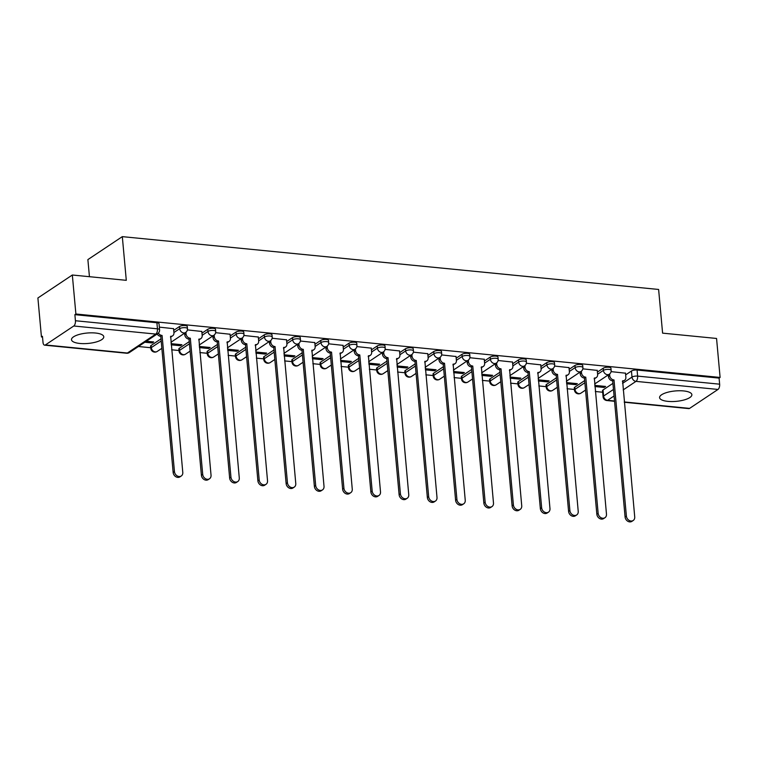 <?xml version="1.0" encoding="UTF-8"?>
<svg xmlns="http://www.w3.org/2000/svg" width="758" height="758" viewBox="0 0 758 758"><rect width="100%" height="100%" fill="white"/><g stroke="black" fill="none" stroke-linecap="round" stroke-linejoin="round"><path stroke-width="1.14" d="M79.808 343.459A16.212 5.221 174.8 0 0 96.039 342.029A16.212 5.221 174.8 0 0 103.78 336.77A16.212 5.221 174.8 0 0 95.47 333.018A16.212 5.221 174.8 0 0 79.239 334.439A16.212 5.221 174.8 0 0 71.498 339.707A16.212 5.221 174.8 0 0 79.808 343.459M667.893 401.37A16.212 5.221 174.8 0 0 684.123 399.949A16.212 5.221 174.8 0 0 691.865 394.681A16.212 5.221 174.8 0 0 683.555 390.929A16.212 5.221 174.8 0 0 667.334 392.36A16.212 5.221 174.8 0 0 659.583 397.618A16.212 5.221 174.8 0 0 667.893 401.37M187.273 326.49A4.16 1.336 174.8 0 0 185.142 325.533A4.16 1.336 174.8 0 0 179.513 326.509L179.712 328.669A4.16 1.336 -5.2 0 1 185.34 327.683A4.16 1.336 -5.2 0 1 187.472 328.65L187.273 326.49M215.518 329.275A4.16 1.336 174.8 0 0 213.386 328.309A4.16 1.336 174.8 0 0 207.758 329.294L207.957 331.445A4.16 1.336 -5.2 0 1 213.585 330.469A4.16 1.336 -5.2 0 1 215.717 331.426L215.518 329.275M243.763 332.051A4.16 1.336 174.8 0 0 241.631 331.094A4.16 1.336 174.8 0 0 236.003 332.07L236.202 334.231A4.16 1.336 -5.2 0 1 241.83 333.245A4.16 1.336 -5.2 0 1 243.962 334.212L243.763 332.051M272.008 334.837A4.16 1.336 174.8 0 0 269.886 333.871A4.16 1.336 174.8 0 0 264.248 334.856L264.447 337.007A4.16 1.336 -5.2 0 1 270.075 336.031A4.16 1.336 -5.2 0 1 272.207 336.988L272.008 334.837M300.263 337.613A4.16 1.336 174.8 0 0 298.131 336.656A4.16 1.336 174.8 0 0 292.503 337.642L292.692 339.792A4.16 1.336 -5.2 0 1 298.32 338.807A4.16 1.336 -5.2 0 1 300.452 339.774L300.263 337.613M328.508 340.399A4.16 1.336 174.8 0 0 326.376 339.432A4.16 1.336 174.8 0 0 320.748 340.418L320.937 342.578A4.16 1.336 -5.2 0 1 326.565 341.593A4.16 1.336 -5.2 0 1 328.697 342.55L328.508 340.399M356.753 343.185A4.16 1.336 174.8 0 0 354.621 342.218A4.16 1.336 174.8 0 0 348.993 343.203L349.182 345.354A4.16 1.336 -5.2 0 1 354.81 344.369A4.16 1.336 -5.2 0 1 356.942 345.335L356.753 343.185M384.998 345.961A4.16 1.336 174.8 0 0 382.866 345.004A4.16 1.336 174.8 0 0 377.238 345.98L377.427 348.14A4.16 1.336 -5.2 0 1 383.065 347.155A4.16 1.336 -5.2 0 1 385.187 348.121L384.998 345.961M413.243 348.746A4.16 1.336 174.8 0 0 411.111 347.78A4.16 1.336 174.8 0 0 405.483 348.765L405.682 350.916A4.16 1.336 -5.2 0 1 411.31 349.94A4.16 1.336 -5.2 0 1 413.442 350.897L413.243 348.746M441.488 351.522A4.16 1.336 174.8 0 0 439.356 350.566A4.16 1.336 174.8 0 0 433.728 351.541L433.927 353.702A4.16 1.336 -5.2 0 1 439.555 352.716A4.16 1.336 -5.2 0 1 441.687 353.683L441.488 351.522M469.733 354.308A4.16 1.336 174.8 0 0 467.601 353.342A4.16 1.336 174.8 0 0 461.973 354.327L462.172 356.478A4.16 1.336 -5.2 0 1 467.8 355.502A4.16 1.336 -5.2 0 1 469.932 356.459L469.733 354.308M497.978 357.084A4.16 1.336 174.8 0 0 495.846 356.127A4.16 1.336 174.8 0 0 490.218 357.113L490.417 359.264A4.16 1.336 -5.2 0 1 496.045 358.278A4.16 1.336 -5.2 0 1 498.177 359.245L497.978 357.084M526.223 359.87A4.16 1.336 174.8 0 0 524.091 358.904A4.16 1.336 174.8 0 0 518.463 359.889L518.661 362.049A4.16 1.336 -5.2 0 1 524.29 361.064A4.16 1.336 -5.2 0 1 526.422 362.021L526.223 359.87M554.468 362.656A4.16 1.336 174.8 0 0 552.336 361.689A4.16 1.336 174.8 0 0 546.707 362.675L546.906 364.825A4.16 1.336 -5.2 0 1 552.535 363.84A4.16 1.336 -5.2 0 1 554.666 364.806L554.468 362.656M582.712 365.432A4.16 1.336 174.8 0 0 580.581 364.475A4.16 1.336 174.8 0 0 574.952 365.451L575.151 367.611A4.16 1.336 -5.2 0 1 580.78 366.626A4.16 1.336 -5.2 0 1 582.911 367.592L582.712 365.432M610.957 368.217A4.16 1.336 174.8 0 0 608.826 367.251A4.16 1.336 174.8 0 0 603.197 368.236L603.396 370.387A4.16 1.336 -5.2 0 1 609.025 369.411A4.16 1.336 -5.2 0 1 611.156 370.368L610.957 368.217M72.332 275.012L126.292 280.327L122.313 236.638L658.617 289.461L662.596 333.141L716.556 338.456L720.1 377.446L75.885 314.001L72.332 275.012L37.9 297.979L41.444 336.959L42.524 337.073M138.411 346.51L150.728 347.723M161.227 348.756L161.899 348.822M171.63 349.779L178.973 350.509M189.472 351.541L190.144 351.608M199.875 352.565L207.218 353.285M217.717 354.327L218.389 354.393M228.12 355.35L235.463 356.071M245.962 357.103L246.634 357.17M256.365 358.127L263.708 358.856M274.207 359.889L274.879 359.955M284.61 360.912L291.953 361.632M302.451 362.665L303.134 362.731M312.855 363.688L320.198 364.418M330.706 365.451L331.379 365.517M341.1 366.474L348.443 367.194M358.951 368.227L359.624 368.293M369.345 369.26L376.688 369.98M387.196 371.013L387.869 371.079M397.59 372.036L404.943 372.756M415.441 373.798L416.114 373.865M425.835 374.822L433.188 375.542M443.686 376.574L444.359 376.641M454.08 377.598L461.433 378.327M471.931 379.36L472.604 379.426M482.325 380.383L489.677 381.103M500.176 382.136L500.849 382.203M510.57 383.16L517.922 383.889M528.421 384.922L529.093 384.988M538.824 385.945L546.167 386.665M556.666 387.708L557.338 387.774M567.069 388.731L574.412 389.451M584.911 390.484L585.583 390.55M595.314 391.507L602.657 392.237M89.435 276.698L87.881 259.606L122.313 236.638M41.444 336.959L42.448 336.296L43.007 342.37A4.16 2.009 -84.4 0 0 44.608 345.165A4.16 2.009 -84.4 0 0 45.366 344.947L73.782 325.997A4.16 2.009 -84.4 0 0 75.43 320.738L157.456 328.82A4.16 1.336 -5.2 0 1 159.587 329.777L159.028 323.704A4.16 1.336 -5.2 0 0 156.897 322.747L157.456 328.82A4.16 2.009 -84.4 0 1 155.797 334.079L73.782 325.997M75.885 314.001L74.881 314.665L75.43 320.738M603.036 389.963L603.586 396.036A4.16 1.336 -5.2 0 0 603.074 396.775L602.515 390.702A4.16 1.336 -5.2 0 1 603.036 389.963L612.928 383.368M625.653 374.888L631.442 371.013L632.001 377.086A4.16 1.336 -5.2 0 1 637.63 376.11L719.645 384.183A4.16 2.009 95.6 0 1 717.997 389.441L689.591 408.391A4.16 2.009 95.6 0 1 688.823 408.609L624.279 402.252M719.645 384.183L719.096 378.109L720.1 377.446M566.614 383.766L575.853 384.676L575.739 383.51M575.853 384.676L577.359 383.671L566.51 382.601M597.247 370.406L582.836 368.843M538.37 380.98L547.608 381.89L547.494 380.734M547.608 381.89L549.114 380.886L538.265 379.824M569.002 367.621L554.591 366.057M510.125 378.204L519.363 379.114L519.249 377.948M519.363 379.114L520.86 378.109L510.02 377.039M540.757 364.844L526.346 363.281M481.88 375.418L491.108 376.328L491.004 375.163M491.108 376.328L492.615 375.324L481.775 374.253M512.512 362.059L498.101 360.495M453.635 372.642L462.863 373.552L462.759 372.386M462.863 373.552L464.37 372.548L453.521 371.477M484.267 359.273L469.856 357.719M425.39 369.857L434.618 370.766L434.514 369.601M434.618 370.766L436.125 369.762L425.276 368.691M456.022 356.497L441.611 354.934M397.145 367.071L406.373 367.981L406.269 366.825M406.373 367.981L407.88 366.976L397.031 365.915M427.777 353.711L413.356 352.148M368.89 364.295L378.128 365.204L378.024 364.039M378.128 365.204L379.635 364.2L368.786 363.129M399.532 350.935L385.111 349.372M340.645 361.509L349.883 362.419L349.779 361.263M349.883 362.419L351.39 361.414L340.541 360.353M371.287 348.149L356.866 346.586M312.4 358.733L321.638 359.643L321.534 358.477M321.638 359.643L323.145 358.638L312.296 357.568M343.033 345.364L328.621 343.81M284.155 355.947L293.393 356.857L293.289 355.691M293.393 356.857L294.9 355.853L284.051 354.782M314.788 342.588L300.376 341.024M255.91 353.171L265.148 354.081L265.044 352.915M265.148 354.081L266.655 353.076L255.806 352.006M286.543 339.802L272.131 338.248M227.665 350.386L236.903 351.295L236.799 350.13M236.903 351.295L238.41 350.291L227.561 349.22M258.298 337.026L243.886 335.462M199.42 347.6L208.658 348.509L208.554 347.353M208.658 348.509L210.165 347.505L199.316 346.444M230.053 334.24L215.642 332.677M171.175 344.824L180.413 345.733L180.3 344.568M180.413 345.733L181.92 344.729L171.071 343.658M201.808 331.464L187.397 329.901M144.835 342.228L152.168 342.948L152.055 341.782M152.168 342.948L153.675 341.943L146.341 341.223M173.563 328.678L159.341 327.134M151.107 345.459L151.297 347.609A4.16 1.336 -5.2 0 0 150.785 348.348L150.586 346.188A4.16 1.336 174.8 0 1 151.107 345.459L160.99 338.864M173.715 330.374L179.513 326.509M179.352 348.235L179.551 350.395A4.16 1.336 -5.2 0 0 179.03 351.125L178.831 348.974A4.16 1.336 174.8 0 1 179.352 348.235L189.244 341.64M201.96 333.16L207.758 329.294M207.597 351.02L207.796 353.171A4.16 1.336 -5.2 0 0 207.275 353.91L207.076 351.75A4.16 1.336 174.8 0 1 207.597 351.02L217.489 344.426M230.214 335.936L236.003 332.07M235.842 353.806L236.041 355.957A4.16 1.336 -5.2 0 0 235.52 356.686L235.321 354.536A4.16 1.336 174.8 0 1 235.842 353.806L245.734 347.211M258.459 338.722L264.248 334.856M264.087 356.582L264.286 358.742A4.16 1.336 -5.2 0 0 263.765 359.472L263.566 357.321A4.16 1.336 174.8 0 1 264.087 356.582L273.979 349.988M286.704 341.507L292.503 337.642M292.332 359.368L292.531 361.519A4.16 1.336 -5.2 0 0 292.01 362.258L291.811 360.097A4.16 1.336 174.8 0 1 292.332 359.368L302.224 352.773M314.949 344.284L320.748 340.418M320.577 362.144L320.776 364.304A4.16 1.336 -5.2 0 0 320.255 365.034L320.065 362.883A4.16 1.336 174.8 0 1 320.577 362.144L330.469 355.549M343.194 347.069L348.993 343.203M348.822 364.93L349.021 367.08A4.16 1.336 -5.2 0 0 348.5 367.82L348.31 365.659A4.16 1.336 174.8 0 1 348.822 364.93L358.714 358.335M371.439 349.845L377.238 345.98M377.067 367.715L377.266 369.866A4.16 1.336 -5.2 0 0 376.745 370.596L376.555 368.445A4.16 1.336 174.8 0 1 377.067 367.715L386.959 361.111M399.684 352.631L405.483 348.765M405.312 370.491L405.511 372.652A4.16 1.336 -5.2 0 0 404.99 373.381L404.8 371.231A4.16 1.336 174.8 0 1 405.312 370.491L415.204 363.897M427.929 355.407L433.728 351.541M433.557 373.277L433.756 375.428A4.16 1.336 -5.2 0 0 433.244 376.167L433.045 374.007A4.16 1.336 174.8 0 1 433.557 373.277L443.449 366.683M456.174 358.193L461.973 354.327M461.811 376.053L462.001 378.214A4.16 1.336 -5.2 0 0 461.489 378.943L461.29 376.792A4.16 1.336 174.8 0 1 461.811 376.053L471.694 369.459M484.419 360.979L490.218 357.113M490.056 378.839L490.246 380.99A4.16 1.336 -5.2 0 0 489.734 381.729L489.535 379.569A4.16 1.336 174.8 0 1 490.056 378.839L499.939 372.244M512.664 363.755L518.463 359.889M518.301 381.615L518.491 383.775A4.16 1.336 -5.2 0 0 517.979 384.505L517.78 382.354A4.16 1.336 174.8 0 1 518.301 381.615L528.184 375.021M540.909 366.54L546.707 362.675M546.546 384.401L546.736 386.552A4.16 1.336 -5.2 0 0 546.224 387.291L546.025 385.13A4.16 1.336 174.8 0 1 546.546 384.401L556.429 377.806M569.154 369.317L574.952 365.451M574.791 387.186L574.99 389.337A4.16 1.336 -5.2 0 0 574.469 390.067L574.27 387.916A4.16 1.336 174.8 0 1 574.791 387.186L584.683 380.592M597.399 372.102L603.197 368.236M594.859 386.542L604.098 387.452L603.993 386.296M604.098 387.452L605.604 386.447L594.755 385.386M625.492 373.182L611.081 371.628M74.881 314.665L156.897 322.747M719.096 378.109L637.071 370.037A4.16 1.336 174.8 0 0 631.442 371.013M609.603 374.007L609.745 375.646A4.16 3.383 56.3 0 0 613.724 379.919L612.417 380.791A4.16 3.383 -123.7 0 1 608.447 376.518L608.295 374.888M613.999 379.947L626.392 516.103A4.775 3.894 56.3 0 0 628.95 520.291A4.775 3.894 56.3 0 0 633.205 520.49A4.775 3.894 56.3 0 0 634.721 516.928L622.602 380.791A4.16 3.383 56.3 0 0 624.545 380.336L623.247 381.208A4.16 3.383 -123.7 0 1 622.403 381.587M633.205 520.49L631.897 521.362A4.775 3.894 -123.7 0 1 627.643 521.163A4.775 3.894 -123.7 0 1 625.085 516.975L612.691 380.819M624.545 380.336A4.16 3.383 56.3 0 0 625.862 377.238L625.483 373.04M581.348 371.221L581.5 372.87A4.16 3.383 56.3 0 0 585.479 377.143L584.172 378.015A4.16 3.383 -123.7 0 1 580.202 373.732L580.05 372.112M585.754 377.162L598.147 513.318A4.775 3.894 56.3 0 0 600.706 517.515A4.775 3.894 56.3 0 0 604.96 517.705A4.775 3.894 56.3 0 0 606.476 514.142L594.348 378.015A4.16 3.383 56.3 0 0 596.3 377.55L594.992 378.422A4.16 3.383 -123.7 0 1 594.158 378.801M604.96 517.705L603.652 518.576A4.775 3.894 -123.7 0 1 599.398 518.377A4.775 3.894 -123.7 0 1 596.84 514.189L584.446 378.034M596.3 377.55A4.16 3.383 56.3 0 0 597.617 374.452L597.238 370.264M553.103 368.445L553.255 370.084A4.16 3.383 56.3 0 0 557.234 374.357L555.927 375.229A4.16 3.383 -123.7 0 1 551.947 370.956L551.805 369.326M557.509 374.386L569.893 510.541A4.775 3.894 56.3 0 0 572.461 514.729A4.775 3.894 56.3 0 0 576.715 514.928A4.775 3.894 56.3 0 0 578.221 511.356L566.103 375.229A4.16 3.383 56.3 0 0 568.055 374.774L566.747 375.646A4.16 3.383 -123.7 0 1 565.913 376.015M576.715 514.928L575.407 515.8A4.775 3.894 -123.7 0 1 571.153 515.601A4.775 3.894 -123.7 0 1 568.595 511.413L556.201 375.257M568.055 374.774A4.16 3.383 56.3 0 0 569.372 371.666L568.993 367.478M524.858 365.659L525.01 367.298A4.16 3.383 56.3 0 0 528.989 371.581L527.682 372.443A4.16 3.383 -123.7 0 1 523.702 368.17L523.56 366.55M529.264 371.6L541.648 507.756A4.775 3.894 56.3 0 0 544.216 511.944A4.775 3.894 56.3 0 0 548.47 512.143A4.775 3.894 56.3 0 0 549.976 508.58L537.858 372.453A4.16 3.383 56.3 0 0 539.81 371.989L538.502 372.86A4.16 3.383 -123.7 0 1 537.659 373.239M548.47 512.143L547.162 513.014A4.775 3.894 -123.7 0 1 542.908 512.815A4.775 3.894 -123.7 0 1 540.35 508.627L527.956 372.472M539.81 371.989A4.16 3.383 56.3 0 0 541.127 368.89L540.748 364.693M496.613 362.874L496.765 364.522A4.16 3.383 56.3 0 0 500.744 368.795L499.437 369.667A4.16 3.383 -123.7 0 1 495.457 365.394L495.315 363.764M501.019 368.824L513.403 504.98A4.775 3.894 56.3 0 0 515.971 509.168A4.775 3.894 56.3 0 0 520.225 509.367A4.775 3.894 56.3 0 0 521.731 505.794L509.613 369.667A4.16 3.383 56.3 0 0 511.565 369.212L510.257 370.075A4.16 3.383 -123.7 0 1 509.414 370.454M520.225 509.367L518.917 510.229A4.775 3.894 -123.7 0 1 514.663 510.039A4.775 3.894 -123.7 0 1 512.105 505.842L499.712 369.696M511.565 369.212A4.16 3.383 56.3 0 0 512.882 366.105L512.503 361.917M468.368 360.097L468.52 361.737A4.16 3.383 56.3 0 0 472.499 366.01L471.192 366.881A4.16 3.383 -123.7 0 1 467.212 362.608L467.07 360.979M472.765 366.038L485.158 502.194A4.775 3.894 56.3 0 0 487.726 506.382A4.775 3.894 56.3 0 0 491.98 506.581A4.775 3.894 56.3 0 0 493.486 503.018L481.368 366.891A4.16 3.383 56.3 0 0 483.32 366.427L482.012 367.298A4.16 3.383 -123.7 0 1 481.169 367.677M491.98 506.581L490.672 507.453A4.775 3.894 -123.7 0 1 486.418 507.254A4.775 3.894 -123.7 0 1 483.85 503.066L471.467 366.91M483.32 366.427A4.16 3.383 56.3 0 0 484.637 363.328L484.248 359.131M440.123 357.312L440.275 358.96A4.16 3.383 56.3 0 0 444.254 363.234L442.947 364.105A4.16 3.383 -123.7 0 1 438.967 359.823L438.825 358.202M444.52 363.262L456.913 499.408A4.775 3.894 56.3 0 0 459.471 503.606A4.775 3.894 56.3 0 0 463.735 503.795A4.775 3.894 56.3 0 0 465.241 500.233L453.123 364.105A4.16 3.383 56.3 0 0 455.075 363.641L453.767 364.513A4.16 3.383 -123.7 0 1 452.924 364.892M463.735 503.795L462.427 504.667A4.775 3.894 -123.7 0 1 458.173 504.468A4.775 3.894 -123.7 0 1 455.605 500.28L443.222 364.124M455.075 363.641A4.16 3.383 56.3 0 0 456.392 360.543L456.003 356.355M411.878 354.536L412.03 356.175A4.16 3.383 56.3 0 0 416.009 360.448L414.702 361.32A4.16 3.383 -123.7 0 1 410.722 357.046L410.571 355.417M416.275 360.476L428.668 496.632A4.775 3.894 56.3 0 0 431.226 500.82A4.775 3.894 56.3 0 0 435.48 501.019A4.775 3.894 56.3 0 0 436.996 497.447L424.878 361.32A4.16 3.383 56.3 0 0 426.83 360.865L425.522 361.737A4.16 3.383 -123.7 0 1 424.679 362.106M435.48 501.019L434.182 501.891A4.775 3.894 -123.7 0 1 429.928 501.692A4.775 3.894 -123.7 0 1 427.36 497.504L414.977 361.348M426.83 360.865A4.16 3.383 56.3 0 0 428.147 357.767L427.758 353.569M383.633 351.75L383.785 353.389A4.16 3.383 56.3 0 0 387.764 357.672L386.457 358.534A4.16 3.383 -123.7 0 1 382.477 354.261L382.326 352.641M388.03 357.691L400.423 493.846A4.775 3.894 56.3 0 0 402.981 498.034A4.775 3.894 56.3 0 0 407.236 498.233A4.775 3.894 56.3 0 0 408.751 494.671L396.633 358.543A4.16 3.383 56.3 0 0 398.585 358.079L397.277 358.951A4.16 3.383 -123.7 0 1 396.434 359.33M407.236 498.233L405.937 499.105A4.775 3.894 -123.7 0 1 401.683 498.906A4.775 3.894 -123.7 0 1 399.115 494.718L386.732 358.562M398.585 358.079A4.16 3.383 56.3 0 0 399.902 354.981L399.513 350.793M355.388 348.974L355.54 350.613A4.16 3.383 56.3 0 0 359.519 354.886L358.212 355.758A4.16 3.383 -123.7 0 1 354.232 351.485L354.081 349.855M359.785 354.915L372.178 491.07A4.775 3.894 56.3 0 0 374.736 495.258A4.775 3.894 56.3 0 0 378.991 495.457A4.775 3.894 56.3 0 0 380.507 491.885L368.388 355.758A4.16 3.383 56.3 0 0 370.34 355.303L369.032 356.165A4.16 3.383 -123.7 0 1 368.189 356.544M378.991 495.457L377.692 496.329A4.775 3.894 -123.7 0 1 373.438 496.13A4.775 3.894 -123.7 0 1 370.87 491.942L358.477 355.786M370.34 355.303A4.16 3.383 56.3 0 0 371.647 352.195L371.268 348.007M327.143 346.188L327.295 347.827A4.16 3.383 56.3 0 0 331.265 352.1L329.967 352.972A4.16 3.383 -123.7 0 1 325.987 348.699L325.836 347.069M331.54 352.129L343.933 488.285A4.775 3.894 56.3 0 0 346.491 492.473A4.775 3.894 56.3 0 0 350.746 492.672A4.775 3.894 56.3 0 0 352.262 489.109L340.143 352.982A4.16 3.383 56.3 0 0 342.095 352.517L340.787 353.389A4.16 3.383 -123.7 0 1 339.944 353.768M350.746 492.672L349.447 493.543A4.775 3.894 -123.7 0 1 345.184 493.344A4.775 3.894 -123.7 0 1 342.625 489.156L330.232 353.001M342.095 352.517A4.16 3.383 56.3 0 0 343.402 349.419L343.023 345.222M298.898 343.402L299.05 345.051A4.16 3.383 56.3 0 0 303.02 349.324L301.722 350.196A4.16 3.383 -123.7 0 1 297.742 345.923L297.591 344.293M303.295 349.353L315.688 485.508A4.775 3.894 56.3 0 0 318.246 489.696A4.775 3.894 56.3 0 0 322.501 489.895A4.775 3.894 56.3 0 0 324.017 486.323L311.898 350.196A4.16 3.383 56.3 0 0 313.84 349.732L312.542 350.603A4.16 3.383 -123.7 0 1 311.699 350.982M322.501 489.895L321.193 490.758A4.775 3.894 -123.7 0 1 316.939 490.568A4.775 3.894 -123.7 0 1 314.381 486.371L301.987 350.224M313.84 349.732A4.16 3.383 56.3 0 0 315.157 346.633L314.778 342.445M270.653 340.626L270.796 342.265A4.16 3.383 56.3 0 0 274.775 346.539L273.477 347.41A4.16 3.383 -123.7 0 1 269.497 343.137L269.346 341.507M275.05 346.567L287.443 482.723A4.775 3.894 56.3 0 0 290.001 486.911A4.775 3.894 56.3 0 0 294.256 487.11A4.775 3.894 56.3 0 0 295.772 483.547L283.653 347.41A4.16 3.383 56.3 0 0 285.595 346.956L284.297 347.827A4.16 3.383 -123.7 0 1 283.454 348.206M294.256 487.11L292.948 487.981A4.775 3.894 -123.7 0 1 288.694 487.782A4.775 3.894 -123.7 0 1 286.136 483.595L273.742 347.439M285.595 346.956A4.16 3.383 56.3 0 0 286.912 343.857L286.533 339.66M242.408 337.841L242.551 339.489A4.16 3.383 56.3 0 0 246.53 343.762L245.232 344.634A4.16 3.383 -123.7 0 1 241.252 340.351L241.101 338.731M246.805 343.791L259.198 479.937A4.775 3.894 56.3 0 0 261.756 484.135A4.775 3.894 56.3 0 0 266.011 484.324A4.775 3.894 56.3 0 0 267.527 480.761L255.408 344.634A4.16 3.383 56.3 0 0 257.35 344.17L256.052 345.042A4.16 3.383 -123.7 0 1 255.209 345.421M266.011 484.324L264.703 485.196A4.775 3.894 -123.7 0 1 260.449 484.997A4.775 3.894 -123.7 0 1 257.891 480.809L245.497 344.653M257.35 344.17A4.16 3.383 56.3 0 0 258.668 341.072L258.288 336.884M214.163 335.064L214.306 336.704A4.16 3.383 56.3 0 0 218.285 340.977L216.977 341.849A4.16 3.383 -123.7 0 1 213.007 337.575L212.856 335.946M218.56 341.005L230.953 477.161A4.775 3.894 56.3 0 0 233.511 481.349A4.775 3.894 56.3 0 0 237.766 481.548A4.775 3.894 56.3 0 0 239.282 477.976L227.163 341.849A4.16 3.383 56.3 0 0 229.106 341.394L227.807 342.265A4.16 3.383 -123.7 0 1 226.964 342.635M237.766 481.548L236.458 482.42A4.775 3.894 -123.7 0 1 232.204 482.221A4.775 3.894 -123.7 0 1 229.646 478.033L217.252 341.877M229.106 341.394A4.16 3.383 56.3 0 0 230.423 338.286L230.044 334.098M185.918 332.279L186.061 333.918A4.16 3.383 56.3 0 0 190.04 338.201L188.733 339.063A4.16 3.383 -123.7 0 1 184.762 334.79L184.611 333.169M190.315 338.22L202.708 474.375A4.775 3.894 56.3 0 0 205.266 478.563A4.775 3.894 56.3 0 0 209.521 478.762A4.775 3.894 56.3 0 0 211.037 475.2L198.909 339.072A4.16 3.383 56.3 0 0 200.861 338.608L199.553 339.48A4.16 3.383 -123.7 0 1 198.719 339.859M209.521 478.762L208.213 479.634A4.775 3.894 -123.7 0 1 203.959 479.435A4.775 3.894 -123.7 0 1 201.401 475.247L189.007 339.091M200.861 338.608A4.16 3.383 56.3 0 0 202.178 335.51L201.799 331.312M158.422 333.056A4.16 3.383 56.3 0 0 161.795 335.415L160.488 336.287A4.16 3.383 -123.7 0 1 157.171 334.003M162.07 335.443L174.454 471.599A4.775 3.894 56.3 0 0 177.021 475.787A4.775 3.894 56.3 0 0 181.276 475.986A4.775 3.894 56.3 0 0 182.782 472.414L170.664 336.287A4.16 3.383 56.3 0 0 172.616 335.832L171.308 336.694A4.16 3.383 -123.7 0 1 170.474 337.073M181.276 475.986L179.968 476.848A4.775 3.894 -123.7 0 1 175.714 476.659A4.775 3.894 -123.7 0 1 173.156 472.471L160.762 336.315M172.616 335.832A4.16 3.383 56.3 0 0 173.933 332.724L173.554 328.536M45.366 344.947L127.391 353.02L155.797 334.079A4.16 3.383 56.3 0 0 157.749 333.615A4.16 4.16 0 0 0 159.587 329.777M614.075 395.97L607.565 400.309A4.16 3.383 -123.7 0 1 603.586 396.036L613.478 389.441M622.564 383.377L632.001 377.086A4.16 3.383 -123.7 0 0 635.981 381.369L623.161 389.915M603.074 396.775A4.16 4.16 0 0 0 606.798 400.527A4.16 2.009 95.6 0 0 607.565 400.309L614.53 401.001M624.251 401.958L689.591 408.391M717.997 389.441L635.981 381.369A4.16 2.009 -84.4 0 0 637.63 376.11L637.071 370.037M150.785 348.348A4.16 4.16 0 0 0 157.228 351.428A4.16 3.383 56.3 0 1 155.276 351.892A4.16 3.383 56.3 0 1 151.297 347.609L161.189 341.015M173.914 332.535L179.712 328.669A4.16 3.383 56.3 0 0 183.692 332.942A4.16 3.383 -123.7 0 0 185.644 332.478A4.16 4.16 0 0 0 187.472 328.65M179.03 351.125A4.16 4.16 0 0 0 185.473 354.204A4.16 3.383 56.3 0 1 183.521 354.668A4.16 3.383 56.3 0 1 179.551 350.395L189.434 343.8M202.159 335.311L207.957 331.445A4.16 3.383 56.3 0 0 211.937 335.718A4.16 3.383 -123.7 0 0 213.889 335.263A4.16 4.16 0 0 0 215.717 331.426M207.275 353.91A4.16 4.16 0 0 0 213.718 356.99A4.16 3.383 56.3 0 1 211.766 357.454A4.16 3.383 56.3 0 1 207.796 353.171L217.679 346.577M230.404 338.096L236.202 334.231A4.16 3.383 56.3 0 0 240.182 338.504A4.16 3.383 -123.7 0 0 242.134 338.04A4.16 4.16 0 0 0 243.962 334.212M235.52 356.686A4.16 4.16 0 0 0 241.963 359.775A4.16 3.383 56.3 0 1 240.011 360.23A4.16 3.383 56.3 0 1 236.041 355.957L245.924 349.362M258.649 340.873L264.447 337.007A4.16 3.383 56.3 0 0 268.427 341.289A4.16 3.383 -123.7 0 0 270.379 340.825A4.16 4.16 0 0 0 272.207 336.988M263.765 359.472A4.16 4.16 0 0 0 270.208 362.551A4.16 3.383 56.3 0 1 268.266 363.016A4.16 3.383 56.3 0 1 264.286 358.742L274.169 352.148M286.894 343.658L292.692 339.792A4.16 3.383 56.3 0 0 296.672 344.066A4.16 3.383 -123.7 0 0 298.624 343.601A4.16 4.16 0 0 0 300.452 339.774M292.01 362.258A4.16 4.16 0 0 0 298.453 365.337A4.16 3.383 56.3 0 1 296.511 365.792A4.16 3.383 56.3 0 1 292.531 361.519L302.423 354.924M315.139 346.444L320.937 342.578A4.16 3.383 56.3 0 0 324.917 346.851A4.16 3.383 -123.7 0 0 326.869 346.387A4.16 4.16 0 0 0 328.697 342.55M320.255 365.034A4.16 4.16 0 0 0 326.698 368.113A4.16 3.383 56.3 0 1 324.756 368.577A4.16 3.383 56.3 0 1 320.776 364.304L330.668 357.71M343.383 349.22L349.182 345.354A4.16 3.383 56.3 0 0 353.162 349.627A4.16 3.383 -123.7 0 0 355.114 349.173A4.16 4.16 0 0 0 356.942 345.335M348.5 367.82A4.16 4.16 0 0 0 354.952 370.899A4.16 3.383 56.3 0 1 353.001 371.363A4.16 3.383 56.3 0 1 349.021 367.08L358.913 360.486M371.638 352.006L377.427 348.14A4.16 3.383 56.3 0 0 381.407 352.413A4.16 3.383 -123.7 0 0 383.359 351.949A4.16 4.16 0 0 0 385.187 348.121M376.745 370.596A4.16 4.16 0 0 0 383.197 373.685A4.16 3.383 56.3 0 1 381.246 374.139A4.16 3.383 56.3 0 1 377.266 369.866L387.158 363.272M399.883 354.782L405.682 350.916A4.16 3.383 56.3 0 0 409.652 355.189A4.16 3.383 -123.7 0 0 411.603 354.735A4.16 4.16 0 0 0 413.442 350.897M404.99 373.381A4.16 4.16 0 0 0 411.442 376.461A4.16 3.383 56.3 0 1 409.491 376.925A4.16 3.383 56.3 0 1 405.511 372.652L415.403 366.057M428.128 357.568L433.927 353.702A4.16 3.383 56.3 0 0 437.897 357.975A4.16 3.383 -123.7 0 0 439.848 357.511A4.16 4.16 0 0 0 441.687 353.683M433.244 376.167A4.16 4.16 0 0 0 439.687 379.246A4.16 3.383 56.3 0 1 437.736 379.701A4.16 3.383 56.3 0 1 433.756 375.428L443.648 368.833M456.373 360.344L462.172 356.478A4.16 3.383 56.3 0 0 466.142 360.761A4.16 3.383 -123.7 0 0 468.093 360.296A4.16 4.16 0 0 0 469.932 356.459M461.489 378.943A4.16 4.16 0 0 0 467.932 382.023A4.16 3.383 56.3 0 1 465.981 382.487A4.16 3.383 56.3 0 1 462.001 378.214L471.893 371.619M484.618 363.129L490.417 359.264A4.16 3.383 56.3 0 0 494.396 363.537A4.16 3.383 -123.7 0 0 496.338 363.082A4.16 4.16 0 0 0 498.177 359.245M489.734 381.729A4.16 4.16 0 0 0 496.177 384.808A4.16 3.383 56.3 0 1 494.225 385.263A4.16 3.383 56.3 0 1 490.246 380.99L500.138 374.395M512.863 365.915L518.661 362.049A4.16 3.383 56.3 0 0 522.641 366.322A4.16 3.383 -123.7 0 0 524.583 365.858A4.16 4.16 0 0 0 526.422 362.021M517.979 384.505A4.16 4.16 0 0 0 524.422 387.584A4.16 3.383 56.3 0 1 522.47 388.049A4.16 3.383 56.3 0 1 518.491 383.775L528.383 377.181M541.108 368.691L546.906 364.825A4.16 3.383 56.3 0 0 550.886 369.099A4.16 3.383 -123.7 0 0 552.828 368.644A4.16 4.16 0 0 0 554.666 364.806M546.224 387.291A4.16 4.16 0 0 0 552.667 390.37A4.16 3.383 56.3 0 1 550.715 390.834A4.16 3.383 56.3 0 1 546.736 386.552L556.628 379.957M569.353 371.477L575.151 367.611A4.16 3.383 56.3 0 0 579.131 371.884A4.16 3.383 -123.7 0 0 581.073 371.42A4.16 4.16 0 0 0 582.911 367.592M574.469 390.067A4.16 4.16 0 0 0 580.912 393.156A4.16 3.383 56.3 0 1 578.96 393.61A4.16 3.383 56.3 0 1 574.99 389.337L584.873 382.743M597.598 374.253L603.396 370.387A4.16 3.383 56.3 0 0 607.376 374.66A4.16 3.383 -123.7 0 0 609.328 374.206A4.16 4.16 0 0 0 611.156 370.368M129.343 352.565A4.16 3.383 56.3 0 1 127.391 353.02A4.16 2.009 95.6 0 1 126.624 353.237A4.16 4.16 0 0 0 129.343 352.565L157.749 333.615M613.724 379.919L612.417 380.791M609.745 375.646L608.447 376.518M626.392 516.103L625.085 516.975M585.479 377.143L584.172 378.015M581.5 372.87L580.202 373.732M598.147 513.318L596.84 514.189M557.234 374.357L555.927 375.229M553.255 370.084L551.947 370.956M569.893 510.541L568.595 511.413M528.989 371.581L527.682 372.443M525.01 367.298L523.702 368.17M541.648 507.756L540.35 508.627M500.744 368.795L499.437 369.667M496.765 364.522L495.457 365.394M513.403 504.98L512.105 505.842M472.499 366.01L471.192 366.881M468.52 361.737L467.212 362.608M485.158 502.194L483.85 503.066M444.254 363.234L442.947 364.105M440.275 358.96L438.967 359.823M456.913 499.408L455.605 500.28M416.009 360.448L414.702 361.32M412.03 356.175L410.722 357.046M428.668 496.632L427.36 497.504M387.764 357.672L386.457 358.534M383.785 353.389L382.477 354.261M400.423 493.846L399.115 494.718M359.519 354.886L358.212 355.758M355.54 350.613L354.232 351.485M372.178 491.07L370.87 491.942M331.265 352.1L329.967 352.972M327.295 347.827L325.987 348.699M343.933 488.285L342.625 489.156M303.02 349.324L301.722 350.196M299.05 345.051L297.742 345.923M315.688 485.508L314.381 486.371M274.775 346.539L273.477 347.41M270.796 342.265L269.497 343.137M287.443 482.723L286.136 483.595M246.53 343.762L245.232 344.634M242.551 339.489L241.252 340.351M259.198 479.937L257.891 480.809M218.285 340.977L216.977 341.849M214.306 336.704L213.007 337.575M230.953 477.161L229.646 478.033M190.04 338.201L188.733 339.063M186.061 333.918L184.762 334.79M202.708 474.375L201.401 475.247M161.795 335.415L160.488 336.287M174.454 471.599L173.156 472.471M609.328 374.206L594.632 384.003M585.546 390.067L580.912 393.156M581.073 371.42L566.387 381.227M557.291 387.281L552.667 390.37M552.828 368.644L538.133 378.441M529.046 384.505L524.422 387.584M524.583 365.858L509.888 375.655M500.801 381.719L496.177 384.808M496.338 363.082L481.643 372.879M472.556 378.943L467.932 382.023M468.093 360.296L453.398 370.094M444.311 376.158L439.687 379.246M439.848 357.511L425.153 367.317M416.066 373.372L411.442 376.461M411.603 354.735L396.908 364.532M387.821 370.596L383.197 373.685M383.359 351.949L368.663 361.756M359.576 367.81L354.952 370.899M355.114 349.173L340.418 358.97M331.331 365.034L326.698 368.113M326.869 346.387L312.173 356.184M303.086 362.248L298.453 365.337M298.624 343.601L283.928 353.408M274.841 359.463L270.208 362.551M270.379 340.825L255.683 350.622M246.596 356.686L241.963 359.775M242.134 338.04L227.438 347.846M218.351 353.901L213.718 356.99M213.889 335.263L199.193 345.061M190.106 351.125L185.473 354.204M185.644 332.478L170.948 342.284M161.852 348.339L157.228 351.428M44.608 345.165L126.624 353.237M606.798 400.527L614.558 401.295"/></g></svg>
